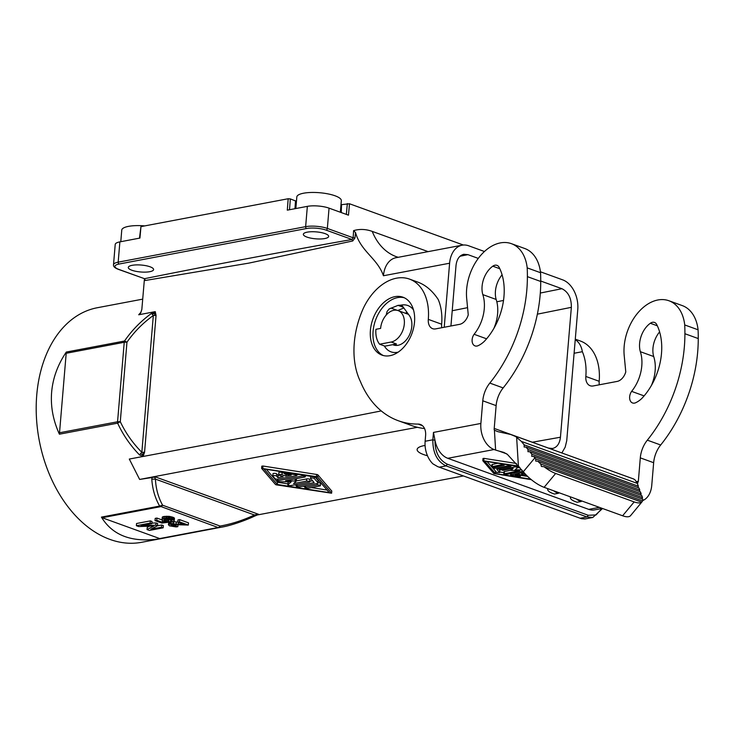 <?xml version="1.0" encoding="UTF-8"?>
<svg xmlns="http://www.w3.org/2000/svg" width="735" height="735" viewBox="0 0 735 735"><rect width="100%" height="100%" fill="white"/><g stroke="black" fill="none" stroke-linecap="round" stroke-linejoin="round"><path stroke-width="1.1" d="M314.176 482.629L310.62 478.513A1.929 0.524 -175.2 0 1 310.556 478.366A1.929 0.524 -175.2 0 1 312.265 477.98A1.929 0.524 -175.2 0 1 314.341 478.54L317.897 482.656A3.85 1.057 -175.2 0 1 318.007 482.95A3.85 1.057 -175.2 0 1 316.84 483.593L299.558 486.864A1.929 0.524 -175.2 0 1 297.454 486.809A1.929 0.524 -175.2 0 1 296.306 486.221A1.929 0.524 -175.2 0 1 296.894 485.899L314.176 482.629M140.514 453.633L142.526 454.781L143.095 456.444L144.565 452.227L141.837 452.319L139.485 454.892C130.352 445.493 123.067 434.918 117.628 423.158L120.292 421.688L117.563 421.771L117.628 423.158L59.406 434.192C53.085 420.356 50.494 406.363 51.634 392.205C52.874 378.047 57.762 364.67 66.297 352.056L59.406 434.192M169.528 525.865L168.398 524.698L171.181 523.798L184.255 524.551L177.751 522.19L179.469 521.859L188.316 525.066L171.99 524.57L170.924 525.323L175.996 526.021L177.824 526.683L176.106 526.921L169.528 525.865M117.545 422.46L118.831 422.386M188.316 525.066L188.5 522.851L179.662 519.645L177.934 519.976L177.751 522.19M179.662 519.645L179.469 521.859M279.548 481.719L291.216 481.82L287.918 484.751A1.929 0.524 -175.2 0 0 287.844 484.879A1.929 0.524 -175.2 0 0 288.993 485.467A1.929 0.524 -175.2 0 0 291.097 485.523L309.15 482.105A1.929 0.524 -175.2 0 0 309.738 481.783A1.929 0.524 -175.2 0 0 308.581 481.195A1.929 0.524 -175.2 0 0 306.477 481.131L293.577 483.584L296.315 481.113L285.566 480.681L304.777 477.043A1.929 0.524 -175.2 0 0 305.356 476.721A1.929 0.524 -175.2 0 0 304.207 476.133A1.929 0.524 -175.2 0 0 302.103 476.069L277.747 480.681A1.929 0.524 -175.2 0 0 277.168 481.012A1.929 0.524 -175.2 0 0 279.548 481.719M119.878 241.87L118.179 262.165A15.398 4.217 4.8 0 0 113.512 264.747L115.211 244.452A15.398 4.217 4.8 0 1 119.878 241.87L139.935 238.066L140.964 226.619L288.184 198.735L287.293 210.155L307.349 206.36A15.398 4.217 4.8 0 1 329.05 208.143L327.351 228.429L353.158 237.782L353.59 230.643L355.529 232.582L354.968 237.938L353.158 237.782L351.973 239.481C281.275 252.004 212.121 265.069 144.492 278.694L145.392 280.467L248.853 263.121L352.726 240.97L351.973 239.481L326.119 230.119A13.864 3.794 4.8 0 0 306.587 228.511L119.125 264.021A13.864 3.794 4.8 0 0 118.804 269.387L144.492 278.694L144.317 280.292L145.392 280.467M263.902 468.948L315.903 477.144L329.298 492.643L277.306 484.457L263.902 468.948M561.852 452.962L565.187 447.146L566.74 440.688L577.765 309.656A24.641 16.877 79.3 0 0 562.661 279.851L540.436 271.794M169.62 522.107L169.463 524.037M170.309 522.025L170.152 523.908M154.8 315.535L154.451 313.22L152.219 314.231L153.33 315.499L156.059 315.416L155.25 311.64L138.713 314.773L140.578 313.11L141.827 309.49L144.317 280.292M174.259 520.729L174.305 517.991L169.289 516.365L169.096 518.579L174.112 520.205L174.066 521.041L173.01 521.611L171.172 521.041L171.88 520.536L171.246 519.829L168.039 519.149L164.622 519.424L164.061 520.27L170.428 522.006L161.847 523.081L155.011 520.601L156.73 520.279L162.242 522.273L166.533 521.74L162.334 520.601L162.067 519.36L164.502 518.533L169.096 518.579M170.134 516.484L169.941 518.699M309.738 481.783L309.922 479.569A1.929 0.524 -175.2 0 0 308.773 478.981A1.929 0.524 -175.2 0 0 306.67 478.926L296.334 480.883M284.564 473.395L282.148 472.513A1.929 0.524 -175.2 0 0 280.072 472.228A1.929 0.524 -175.2 0 0 278.85 472.614L278.666 474.828A1.929 0.524 -175.2 0 0 279.208 475.251L283.205 476.703L277.94 477.704L276.571 476.124A1.929 0.524 -175.2 0 0 274.495 475.563A1.929 0.524 -175.2 0 0 272.786 475.94A1.929 0.524 -175.2 0 0 272.85 476.087L275.037 478.623A1.929 0.524 -175.2 0 0 278.234 479.119L296.279 475.701A1.929 0.524 -175.2 0 0 296.866 475.38A1.929 0.524 -175.2 0 0 295.47 474.746L286.981 473.413A1.929 0.524 -175.2 0 0 284.537 473.717A1.929 0.524 -175.2 0 0 285.933 474.351L291.235 475.187L285.97 476.179L281.964 474.727A1.929 0.524 -175.2 0 0 279.879 474.442A1.929 0.524 -175.2 0 0 278.666 474.828M537.358 314.167L571.352 307.331L560.447 437.224L532.296 442.231M172.192 524.56L172.082 525.837M173.047 524.542L172.927 526.049M169.289 516.365L163.308 516.576L163.124 518.791M164.686 516.319L164.502 518.533M168.811 522.208L168.398 524.698M168.94 522.199L168.765 524.257M428.119 251.636L372.222 231.387A59.296 40.6 79.3 0 0 353.59 230.643M331.751 491.063L317.943 474.939A1.929 0.524 -175.2 0 0 316.62 474.461L263.011 466.018L261.789 466.165L261.642 468.314M317.759 477.153L331.604 493.213L276.773 484.916A1.929 0.524 -175.2 0 1 275.441 484.438L261.605 468.379L316.436 476.675A1.929 0.524 -175.2 0 1 317.759 477.153L317.943 474.939M444.225 327.259L449.609 263.222A24.641 16.877 -100.7 0 1 462.104 245.196L395.944 257.737A24.641 16.877 79.3 0 0 383.44 275.754C377.423 258.288 360.922 251.636 355.529 232.582M341.536 204.854L341.233 212.553M299.007 474.479L296.912 474.874M161.158 505.91L161.663 506.195L162.619 505.221L159.642 506.075C155.094 498.128 152.476 489.161 151.796 479.174L155.416 479.11L154.938 477.667L155.526 476.969L258.38 514.234L256.8 515.06M257.627 514.849L254.292 516.246L254.411 514.987L258.472 514.224M425.078 445.456A23.097 6.33 -175.2 0 0 418.224 447.78A23.097 6.33 -175.2 0 0 423.599 454.561A23.097 6.33 -175.2 0 0 427.476 455.746M155.526 476.969L139.641 479.44L255.624 457.372L417.397 427.301M257.213 514.996L463.399 475.94M177.76 522.098L173.065 521.63L172.881 523.844M173.745 521.685L173.561 523.899M305.411 487.232L317.162 485.008A1.929 0.524 -175.2 0 1 319.266 485.063A1.929 0.524 -175.2 0 1 320.414 485.651A1.929 0.524 -175.2 0 1 319.826 485.973L308.084 488.196A1.929 0.524 -175.2 0 1 305.981 488.141A1.929 0.524 -175.2 0 1 304.832 487.553A1.929 0.524 -175.2 0 1 305.411 487.232L305.539 485.734M152.255 267.816A12.706 3.482 -175.2 0 0 132.135 265.317A12.706 3.482 -175.2 0 0 128.285 267.448A12.706 3.482 -175.2 0 0 135.865 271.316A12.706 3.482 -175.2 0 0 149.756 271.702A12.706 3.482 -175.2 0 0 153.606 269.57A12.706 3.482 -175.2 0 0 152.255 267.816M391.139 342.032L379.6 344.219L384.938 346.157L396.477 343.971L391.139 342.032A16.556 11.181 109.9 0 0 403.855 326.965A16.556 11.181 109.9 0 0 398.113 310.602A16.556 11.181 109.9 0 0 393.804 310.299A16.556 11.181 109.9 0 0 380.611 328.416L375.925 329.298A23.097 15.6 -70.1 0 0 379.6 344.219M172.312 516.99L172.128 519.204M173.148 517.293L172.964 519.507M59.149 432.832L117.563 421.771L117.628 423.158M118.363 422.147L118.813 421.642M287.927 483.887L277.49 482.243L266.336 469.334M277.49 482.243L277.306 484.457M286.117 474.378L285.97 476.179M288.184 198.735L290.353 198.909L295.948 201.114L295.461 208.611L295.746 204.642M560.447 437.224C559.675 443.6 557.038 447.367 552.555 448.497L548.53 448.111L494.223 428.431M463.39 245.031L349.502 203.76L342.005 204.596M140.964 226.619L139.485 238.158M571.352 307.331C571.462 298.153 568.311 291.942 561.917 288.708L540.73 281.027M460.018 256.239L467.929 254.65L463.748 254.292C459.347 255.504 456.766 259.253 456.012 265.537L450.941 325.982M467.929 254.65L478.274 258.398M484.438 251.508L468.673 245.793A24.641 16.877 -100.7 0 0 462.104 245.196M327.057 490.052L311.364 487.571M304.915 486.561L302.875 486.239M296.389 485.219L294.386 484.898M405.224 313.174A19.248 13 109.9 0 1 407.208 312.586M312.55 480.754L309.775 481.278M307.193 232.159A12.706 3.482 -175.2 0 0 303.344 234.29A12.706 3.482 -175.2 0 0 310.923 238.158A12.706 3.482 -175.2 0 0 324.815 238.544A12.706 3.482 -175.2 0 0 328.664 236.413A12.706 3.482 -175.2 0 0 321.076 232.545A12.706 3.482 -175.2 0 0 307.193 232.159M125.492 342.161L126.962 342.198L124.518 341.022L124.233 342.289L125.492 342.161L125.63 341.453M349.502 203.76L348.473 215.171L329.05 208.143M154.451 313.22L155.25 311.64L151.355 313.514C140.789 321.204 131.85 330.373 124.518 341.022L124.233 342.289L65.828 353.351M279.263 475.269L278.124 475.49L276.755 473.91A1.929 0.524 -175.2 0 0 274.679 473.349A1.929 0.524 -175.2 0 0 272.979 473.726A1.929 0.524 -175.2 0 0 273.034 473.873M318.007 482.95L318.191 480.736A3.85 1.057 -175.2 0 0 318.08 480.442L315.122 477.015M171.494 524.661L171.42 525.599M171.31 516.714L171.126 518.928M125.115 341.711L124.334 341.628M168.269 516.282L168.085 518.497M278.124 475.49L277.94 477.704M167.075 516.227L166.891 518.441M177.98 524.919L177.824 526.683M173.065 521.63L171.365 521.584L171.181 523.798M176.29 521.942L176.097 524.156M163.308 516.576L162.61 516.889L162.426 519.103M296.288 481.048L296.168 478.669M354.968 237.938L352.726 240.97M139.485 454.892L143.095 456.444L129.305 459.053L293.853 428.128L381.254 410.92M142.526 454.781L143.307 452.356M173.901 524.588L173.772 526.168M288.938 481.802L288.102 482.537A1.929 0.524 -175.2 0 0 288.028 482.665A1.929 0.524 -175.2 0 0 288.083 482.803M178.467 522.447L178.302 524.386M180.948 523.348L180.847 524.551M175.426 524.707L175.307 526.15M176.097 524.762L175.996 526.021M139.641 479.44L129.305 459.053M320.414 485.651L320.598 483.437A1.929 0.524 -175.2 0 0 318.025 482.73M182.932 524.064L182.886 524.625M219.168 527.032L218.093 527.509L159.642 506.075L160.579 506.672L102.174 517.734L159.688 538.571L219.076 527.611L218.093 527.509L219.076 527.611L220.132 526.058L219.076 527.611L221.088 527.252C231.892 525.525 247.658 519.461 254.292 516.246M166.055 516.236L165.871 518.451M174.746 524.652L174.618 526.187M221.088 527.252L141.726 542.283A119.355 81.732 -100.7 0 1 109.91 539.398A119.355 81.732 -100.7 0 1 36.75 395.017A119.355 81.732 -100.7 0 1 97.305 307.735L142.737 299.136M171.365 521.584L170.465 521.675M170.961 524.854L170.924 525.323M151.355 313.514L152.219 314.231M151.796 479.174L152.026 477.098M160.579 506.672L161.663 506.195M219.177 527.335L218.589 527.629M160.846 538.645C132.64 543 112.832 535.824 101.421 517.109L102.174 517.734M160.974 506.25L160.101 506.433M170.428 522.006L170.621 519.792L169.225 519.287M161.865 519.856L156.913 518.065L155.195 518.386L155.011 520.601M162.61 516.889L161.875 519.673M151.823 523.706L152.007 521.492L150.335 520.885L136.554 523.504L136.37 525.718L150.151 523.1L151.823 523.706L141.138 525.727L155.829 525.158L157.492 525.764L150.813 529.237L161.498 527.216L163.17 527.822L149.38 530.431L147.046 529.586L153.9 525.984L138.704 526.563L136.37 525.718M157.492 525.764L157.676 523.55L156.013 522.943L151.869 523.109M163.17 527.822L163.354 525.608L161.682 525.001L157.4 525.81M149.563 526.15L147.23 527.372L147.046 529.586M161.682 525.001L161.498 527.216M156.013 522.943L155.829 525.158M150.335 520.885L150.151 523.1M162.251 517.146L162.067 519.36M162.38 520.619L162.242 522.273M156.913 518.065L156.73 520.279M168.949 519.259L168.765 521.409M168.104 519.167L167.911 521.381M166.909 519.13L166.726 521.234M165.522 519.259L165.384 520.94M164.649 519.424L164.548 520.637M164.107 519.7L164.061 520.27M171.742 520.224L171.696 520.757M171.273 519.856L171.172 521.041M174.461 518.239L174.268 520.453M174.305 517.991L174.112 520.205M173.809 517.624L173.625 519.838M295.92 201.656L296.435 201.519M296.821 196.952L295.847 208.538L296.811 196.989A22.335 6.119 4.8 0 1 296.821 196.952A22.335 6.119 4.8 0 1 319.504 192.717A22.335 6.119 4.8 0 1 341.325 200.646L340.461 212.268M144.749 225.902L144.363 225.865A22.335 6.119 -175.2 0 0 121.753 230.11L120.788 241.696M659.607 331.898A20.791 14.038 -70.1 0 0 653.691 356.53A33.112 22.362 109.9 0 1 651.403 385.462M637.511 483.906L637.934 482.197L637.171 482.344L637.934 482.197A1.543 1.057 -100.7 0 0 638.347 481.26L640.304 457.868A23.097 15.6 -70.1 0 1 647.333 440.164A121.67 82.164 109.9 0 0 684.901 333.727A134.68 90.947 109.9 0 0 684.726 324.953A42.354 28.601 -70.1 0 0 668.923 300.753A42.354 28.601 -70.1 0 0 637.282 313.569A42.354 28.601 -70.1 0 0 624.199 355.501L625.779 371.91A11.549 7.8 -70.1 0 1 617.152 381.419L593.173 385.958A11.549 7.8 -70.1 0 1 590.168 385.746A11.549 7.8 -70.1 0 1 585.832 376.458L599.181 381.29A50.053 33.801 -70.1 0 0 580.393 341.022L575.284 339.175M599.181 381.29A11.549 7.8 -70.1 0 0 599.328 384.791M684.726 324.953L698.075 329.794A42.354 28.601 -70.1 0 0 682.273 305.595L668.923 300.753M698.075 329.794A134.68 90.947 109.9 0 1 698.25 338.559A121.67 82.164 109.9 0 1 660.682 444.997A23.097 15.6 -70.1 0 0 653.654 462.71L651.752 485.357A21.563 14.764 79.3 0 1 642.721 500.563M640.341 351.688A33.112 22.362 109.9 0 1 631.613 391.369A7.699 5.2 -70.1 0 0 632.541 402.964A7.699 5.2 -70.1 0 0 635.472 402.826A25.413 17.162 -70.1 0 0 641.986 398.287A53.83 36.346 -70.1 0 0 656.695 324.493A7.699 5.2 -70.1 0 0 654.49 322.435A7.699 5.2 -70.1 0 0 650.328 323.262A20.791 14.038 -70.1 0 0 640.341 351.688L653.691 356.53M631.613 391.369L644.117 395.899M585.832 376.458A50.053 33.801 -70.1 0 0 582.359 351.697L574.099 353.259M575.248 339.607C579.079 342.198 581.449 346.222 582.359 351.697M684.901 333.727L698.25 338.559M580.411 518.221L587.035 516.962L592.778 517.486L585.06 518.947A21.563 14.764 79.3 0 1 584.986 518.965L581.44 518.708L437.674 466.615L432.915 463.858A21.563 14.764 -100.7 0 1 425.124 441.266L425.602 435.625A13.864 9.362 -70.1 0 0 420.402 424.472A13.864 9.362 -70.1 0 0 418.132 424.086L422.377 425.629M439.447 467.138L446.062 465.889L587.035 516.962L588.257 515.281L447.284 464.198C439.015 460 434.918 452.025 434.991 440.274L432.841 439.806L433.466 432.419L480.883 423.443L482.785 400.796L496.134 405.628L494.168 429.019A1.543 1.057 79.3 0 0 494.407 430.195L497.917 431.675L510.742 434.495L515.676 436.535L521.363 441.404L524.165 444.831L524.138 447.036L525.966 447.027L639.009 487.994L639.744 490.006L527.987 449.508L527.969 451.713L529.788 451.703L640.405 491.788L641.14 493.791L531.818 454.184L531.791 456.389L533.619 456.38L641.793 495.583L642.243 496.805A21.563 7.515 39.8 0 1 642.5 497.577L535.677 458.87A21.563 7.515 39.8 0 1 534.85 457.896L533.619 456.38M425.124 441.266L432.841 439.806C432.731 452.824 437.141 461.525 446.062 465.889L447.284 464.198M640.727 495.197L641.14 493.791M642.004 498.946L642.5 497.577M641.728 502.198L642.62 500.912A21.563 7.515 39.8 0 0 642.813 499.24L537.818 461.194A21.563 7.515 39.8 0 0 540.767 464.005L541.401 466.449L544.093 466.753L641.756 502.143L630.584 515.63A21.563 7.515 39.8 0 1 622.618 515.777L544.111 487.323L555.66 473.469L634.176 501.913A21.563 7.515 39.8 0 0 641.756 502.143M544.093 466.753A21.563 7.515 39.8 0 0 555.66 473.469M642.62 500.912L540.767 464.005M506.755 453.881L499.102 451.115L503.852 452.42L507.389 454.386L523.292 471.751A21.563 7.515 39.8 0 0 544.111 487.323M537.818 461.194L535.769 461.121L535.677 458.87M403.827 307.974L397.782 310.492M502.088 274.817A20.791 14.038 -70.1 0 0 496.162 299.448A33.112 22.362 109.9 0 1 493.883 328.38M482.785 400.796A23.097 15.6 -70.1 0 1 489.813 383.082A121.67 82.164 109.9 0 0 527.381 276.645A134.68 90.947 109.9 0 0 527.197 267.88A42.354 28.601 -70.1 0 0 511.404 243.671A42.354 28.601 -70.1 0 0 479.762 256.497A42.354 28.601 -70.1 0 0 466.679 298.419L468.25 314.828A11.549 7.8 -70.1 0 1 459.632 324.337L435.644 328.885A11.549 7.8 -70.1 0 1 432.639 328.674A11.549 7.8 -70.1 0 1 428.303 319.376L441.652 324.218A50.053 33.801 -70.1 0 0 438.189 299.457C432.465 290.839 425.721 285.079 417.939 282.157L409.524 279.107A50.053 33.801 -70.1 0 0 363.301 308.36A73.766 49.815 -70.1 0 0 360.426 381.584A121.67 82.164 -70.1 0 0 398.26 420.714A121.67 82.164 -70.1 0 0 418.132 424.086M441.652 324.218A11.549 7.8 -70.1 0 0 441.799 327.718M527.197 267.88L540.547 272.713A42.354 28.601 -70.1 0 0 524.753 248.513L511.404 243.671M540.547 272.713A134.68 90.947 109.9 0 1 540.73 281.477A121.67 82.164 109.9 0 1 503.163 387.924A23.097 15.6 -70.1 0 0 496.134 405.628M398.26 420.714L411.609 425.556A121.67 82.164 -70.1 0 0 424.545 428.56M386.169 315.104L387.143 311.374L389.173 308.948L398.039 305.365L400.887 305.172A7.699 5.2 109.9 0 1 401.044 305.227A7.699 5.2 109.9 0 1 402.835 306.605L409.331 315.499A17.328 11.696 -70.1 0 1 408.917 336.024A17.328 11.696 -70.1 0 1 393.51 344.972A17.328 11.696 -70.1 0 1 392.784 344.669M394.943 296.646A30.806 20.8 -70.1 0 0 371.276 324.686A30.806 20.8 -70.1 0 0 381.97 355.124A30.806 20.8 -70.1 0 0 389.991 355.685A30.806 20.8 -70.1 0 0 413.658 327.645A30.806 20.8 -70.1 0 0 402.964 297.206A30.806 20.8 -70.1 0 0 394.943 296.646M492.799 266.18A20.791 14.038 -70.1 0 0 482.812 294.616A33.112 22.362 109.9 0 1 474.093 334.287A7.699 5.2 -70.1 0 0 475.012 345.891A7.699 5.2 -70.1 0 0 477.952 345.753A25.413 17.162 -70.1 0 0 484.457 341.215A53.83 36.346 -70.1 0 0 499.175 267.411A7.699 5.2 -70.1 0 0 496.97 265.353A7.699 5.2 -70.1 0 0 492.799 266.18L499.809 268.725M428.303 319.376A50.053 33.801 -70.1 0 0 409.524 279.107M482.812 294.616L496.162 299.448M474.093 334.287L486.588 338.817M602.323 508.418L594.505 509.897A21.563 14.764 79.3 0 1 588.753 509.373L447.78 458.3A21.563 14.764 -100.7 0 1 434.991 440.274L433.466 432.419M447.78 458.3L494.095 449.526A21.563 14.764 -100.7 0 1 480.883 423.443M499.102 451.115L495.62 450.077L494.407 430.195M494.095 449.526L495.62 450.077M516.475 463.491L483.97 458.364L482.987 458.493L482.84 460.652M576.552 499.083A13.478 3.693 -175.2 0 0 579.915 501.004L581.247 501.49L577.113 502.271L575.781 501.784A19.248 5.274 -175.2 0 1 570.378 497.567A19.248 5.274 -175.2 0 1 570.59 496.915M581.312 500.801L581.247 501.49M553.859 490.861A13.478 3.693 -175.2 0 0 557.222 492.781L558.554 493.258L554.42 494.049L553.087 493.562A19.248 5.274 -175.2 0 1 547.685 489.345A19.248 5.274 -175.2 0 1 547.897 488.692M558.618 492.579L558.554 493.258M637.934 487.608L638.357 486.212L637.337 483.428L635.215 480.084L633.763 479.027L512.35 435.028M638.357 486.212L524.165 444.831M525.966 447.027L527.987 449.508M639.331 491.403L639.744 490.006M529.788 451.703L531.818 454.184M527.381 276.645L540.73 281.477M518.653 466.073L482.803 460.707L493.874 473.551L531.341 479.67M530.679 479.119L495.362 473.561L484.65 461.157L519.066 466.578M487.075 461.543L495.684 471.365M499.69 471.999L503.907 472.66M520.536 475.279L527.629 476.399M511.055 470.179L503.989 471.686L503.797 473.9L506.406 474.415L522.916 471.291M517.578 467.625L519.939 467.644M497.889 463.243L491.945 464.538L491.752 466.753L494.361 467.267L504.219 465.227L501.619 464.713L491.752 466.753M498.55 468.829L499.782 470.253L499.589 472.467L496.75 469.169L510.568 466.55L508.436 465.779L494.609 468.397A3.078 0.845 -175.2 0 0 493.681 468.912A3.078 0.845 -175.2 0 0 493.773 469.15L496.612 472.44L499.589 472.467M521.758 469.876L515.106 469.821L517.808 467.368L515.207 466.854L500.765 469.591L502.896 470.363L513.223 468.406L511.036 470.382L519.636 470.731L503.797 473.9M523.761 472.302L510.595 474.966L518.497 476.546L520.453 476.298L519.342 475.793L515.097 475.122L519.314 474.323L522.521 475.49L525.158 475.407L521.519 473.91L524.634 473.322M495.555 471.346L495.362 473.561M141.837 452.319C132.842 443.251 125.657 433.044 120.292 421.688L126.962 342.198C134.156 331.871 142.939 322.968 153.33 315.499L141.837 452.319M119.125 264.021A1.543 1.057 79.3 0 1 118.179 262.165L305.641 226.656A15.398 4.217 4.8 0 1 327.351 228.429A1.543 1.038 109.9 0 1 326.119 230.119M307.349 206.36L305.641 226.656A1.543 1.057 79.3 0 0 306.587 228.511M306.67 478.926L306.477 481.131M282.148 472.513L281.964 474.727M495.987 322.481L497.044 322.261M118.804 269.387A1.543 1.038 109.9 0 1 118.408 269.359L143.977 278.491M372.222 231.387A77.01 52.001 -70.1 0 0 396.395 256.717L398.269 257.296M331.761 490.925L331.577 493.139M263.011 466.018L262.827 468.232M316.62 474.461L316.436 476.675M277.876 479.165L277.747 480.681M302.195 474.985L302.103 476.069M317.29 483.483L317.162 485.008M295.543 473.937L295.47 474.746M295.948 201.114L295.415 208.621M452.218 310.74L467.561 307.662M496.823 301.782L503.521 300.44M540.308 293.044L561.917 288.708M347.333 203.586L346.35 214.409M297.013 484.402L296.894 485.899M124.518 341.022L66.297 352.056M276.755 473.91L276.571 476.124M318.08 480.442L317.897 482.656M287.054 472.596L286.981 473.413M117.563 421.771L124.233 342.289M449.609 263.222L383.44 275.754M156.059 315.416L144.565 452.227M295.277 478.834L295.121 480.754M290.353 198.909L289.517 209.732M295.516 200.784L294.956 208.703M288.102 482.537L287.918 484.751M220.132 526.058C231.525 524.027 242.954 520.343 254.411 514.987L155.416 479.11C155.921 488.803 158.328 497.503 162.619 505.221L220.132 526.058M314.479 476.914L314.341 478.54M141.065 312.154A119.355 81.732 79.3 0 0 138.713 314.773M218.093 527.509L159.688 538.571M159.642 506.075L101.421 517.109M295.507 208.602L296.095 201.629M340.351 212.231L341.325 200.646M650.328 323.262L657.338 325.798M638.347 481.26L636.464 481.618M647.333 440.164L660.682 444.997M640.304 457.868L653.654 462.71M592.778 517.486L602.553 508.501M622.618 515.777L634.176 501.913M523.292 471.751L534.85 457.896M390.965 308.048L397.433 310.39M398.039 305.365L403.322 307.276M384.331 345.937A24.641 16.639 -70.1 0 0 397.424 352.295A24.641 16.639 -70.1 0 0 398.205 352.129M413.502 309.913A24.641 16.639 -70.1 0 0 401.393 305.071A24.641 16.639 -70.1 0 0 400.887 305.172M404.268 297.758A30.806 20.8 -70.1 0 0 397.617 297.611A30.806 20.8 -70.1 0 0 374.188 324.64A30.806 20.8 -70.1 0 0 383.33 355.547M588.753 509.373L599.402 507.361M588.257 515.281L596.076 514.923L601.891 508.501M579.97 500.324L579.915 501.004M557.277 492.101L557.222 492.781M637.337 483.428L521.363 441.404M518.377 465.733L516.622 437.104M489.813 383.082L503.163 387.924M515.281 465.981L515.207 466.854M500.866 468.397L500.765 469.591M511.192 468.792L511.064 470.327M504.449 471.429L504.265 473.643M501.693 463.84L501.619 464.713M492.404 464.281L492.22 466.495M508.51 464.915L508.436 465.779M494.71 467.203L494.609 468.397M524.845 473.551L524.726 475.067M519.461 474.378L519.342 475.793M511.156 473.515L511.055 474.709M483.97 458.364L483.786 460.579M296.968 474.158L296.866 475.38M272.979 473.726L272.786 475.94M331.788 490.998L331.604 493.213M296.499 478.898L296.315 481.113M408.504 314.369L398.113 310.602M261.789 466.165L261.605 468.379M304.97 485.844L304.832 487.553M305.457 475.499L305.356 476.721M296.453 484.512L296.306 486.221M310.73 476.326L310.556 478.366M288.028 482.665L287.844 484.879M284.665 472.219L284.537 473.717M277.315 479.183L277.168 481.012M113.512 264.747C113.208 266.474 114.844 268.018 118.408 269.359M581.523 518.735L437.536 466.56M570.443 496.869L570.378 497.567M547.75 488.646L547.685 489.345M517.89 466.394L517.808 467.368M500.416 468.48L500.296 469.849M511.165 468.801L511.036 470.382M504.302 464.254L504.219 465.227M511.119 465.329L511.036 466.293M493.81 467.322L493.681 468.912M499.828 470.363L499.635 472.577M525.268 474.011L525.158 475.407M520.582 474.782L520.453 476.298M510.706 473.597L510.595 474.966M482.987 458.493L482.803 460.707M397.01 345.422L394.19 344.403"/></g></svg>
